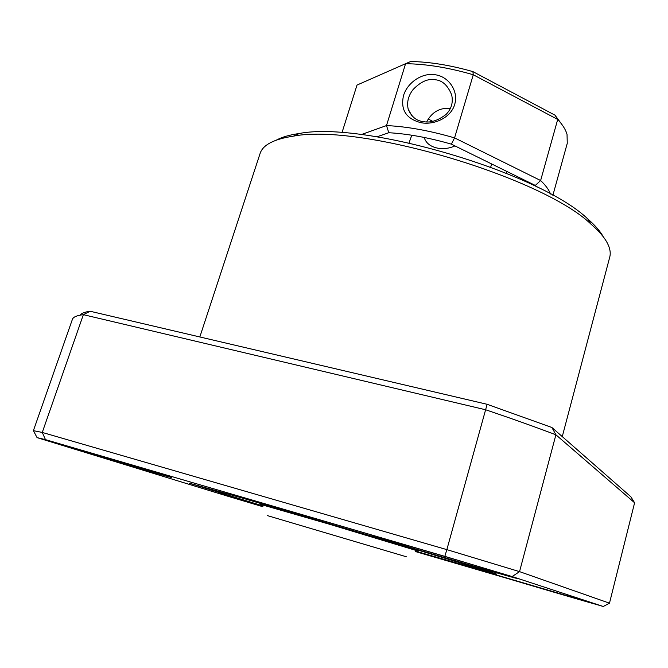 <?xml version="1.0" encoding="UTF-8"?>
<svg xmlns="http://www.w3.org/2000/svg" width="668" height="668" viewBox="0 0 668 668"><rect width="100%" height="100%" fill="white"/><g stroke="black" fill="none" stroke-linecap="round" stroke-linejoin="round"><path stroke-width="1" d="M435.461 74.791C449.155 76.762 458.749 91.675 454.674 104.442C451.125 117.326 434.551 125.375 420.932 122.695C406.152 118.821 400.349 109.802 403.514 95.624C407.146 83.007 421.825 72.311 435.461 74.791M422.877 121.476C429.875 123.204 437.607 120.841 446.09 114.403C451.476 108.892 453.338 102.396 451.668 94.914C447.894 85.546 442.5 80.494 435.494 79.776C428.313 78.306 420.873 81.529 413.175 89.445C408.315 95.641 406.662 102.237 408.206 109.251C411.53 116.791 416.423 120.875 422.877 121.476L420.932 122.695M552.87 195.34L567.266 143.328L567.032 134.335C565.696 129.684 562.59 124.716 557.705 119.438L473.27 74.758L454.566 137.884L451.384 144.154C428.631 137.625 407.764 133.809 388.793 132.723L376.961 136.806M424.188 137.449C425.917 143.069 430.417 146.643 437.699 148.162C443.661 149.173 449.397 148.421 454.916 145.891M428.363 119.046L432.73 121.359M361.238 134.602L386.496 125.567L405.576 63.702L410.703 61.514C429.683 61.832 450.407 65.197 472.894 71.618L554.999 115.18L561.036 123.321M472.894 71.618L473.27 74.758C448.687 67.635 426.126 63.953 405.576 63.702L357.013 85.07L341.966 132.74M388.793 132.723L386.496 125.567C407.037 126.553 429.724 130.661 454.566 137.884L540.629 180.527C545.689 185.362 548.979 189.862 550.482 194.021M554.999 115.18L557.705 119.438L540.629 180.527L535.31 185.437L451.384 144.154M536.813 186.915L535.31 185.437M506.21 173.187L506.728 171.375M449.581 108.375C439.494 107.732 431.854 112.224 426.677 121.868M409.025 142.919L411.789 135.22M406.294 556.753L267.509 515.646M260.904 503.463L260.612 504.407L329.224 524.171L418.201 551.092L418.477 550.098M415.913 551.25L488.508 572.134C498.395 574.856 499.505 574.964 491.84 572.468L382.689 539.393L239.929 497.376L189.253 483.173L262.424 505.776M79.968 315.179C81.337 313.292 84.727 311.989 90.138 311.255L83.358 314.67L42.268 432.438L45.466 439.636L37.066 437.623L229.525 496.758L262.916 506.728L218.227 493.109L262.549 506.01M595.388 604.031L595.58 604.089C608.69 608.406 503.121 577.394 487.298 572.301L595.388 604.031M514.193 577.419L514.644 577.561C536.212 584.7 404.591 546.132 376.827 537.231C371.358 535.494 370.364 535.068 373.838 535.97C385.753 538.876 499.873 572.568 514.193 577.419M161.372 474.196L169.772 476.86C184.827 481.828 92.852 454.741 55.118 443.118L43.186 439.168L161.372 474.196M562.264 436.605L609.734 257.147C610.878 252.913 610.001 248.079 607.103 242.643C604.072 237.006 598.753 230.886 591.163 224.298C542.558 177.145 359.977 123.062 293.536 136.13C273.955 139.078 262.8 144.889 260.069 153.573L199.832 336.964M276.552 140.029C282.071 137.04 289.653 134.869 299.297 133.5C364.185 120.674 540.328 172.845 587.765 218.945C595.113 225.35 600.281 231.303 603.288 236.814M630.834 496.733L634.6 502.779L555.901 434.785C534.542 426.718 511.154 418.385 485.736 409.793L83.358 314.67C77.129 315.405 73.505 316.882 72.486 319.104L33.4 430.651L42.268 432.438L446.85 549.63L487.122 404.299L551.885 427.495L630.834 496.733M90.138 311.255L487.122 404.299M551.885 427.495L555.901 434.785L519.545 571.633L609.483 603.179L634.6 502.779M444.83 556.36L446.85 549.63L519.545 571.633L512.139 576.559L444.83 556.36L45.466 439.636M609.483 603.179L603.288 606.486L512.139 576.559M415.387 551.551L603.288 606.486M37.066 437.623L33.4 430.651M491.623 163.952L490.704 167.125M408.206 109.251L412.072 116.032M299.297 133.5L293.536 136.13M587.765 218.945L591.163 224.298M488.508 572.134L489.727 571.8"/></g></svg>
